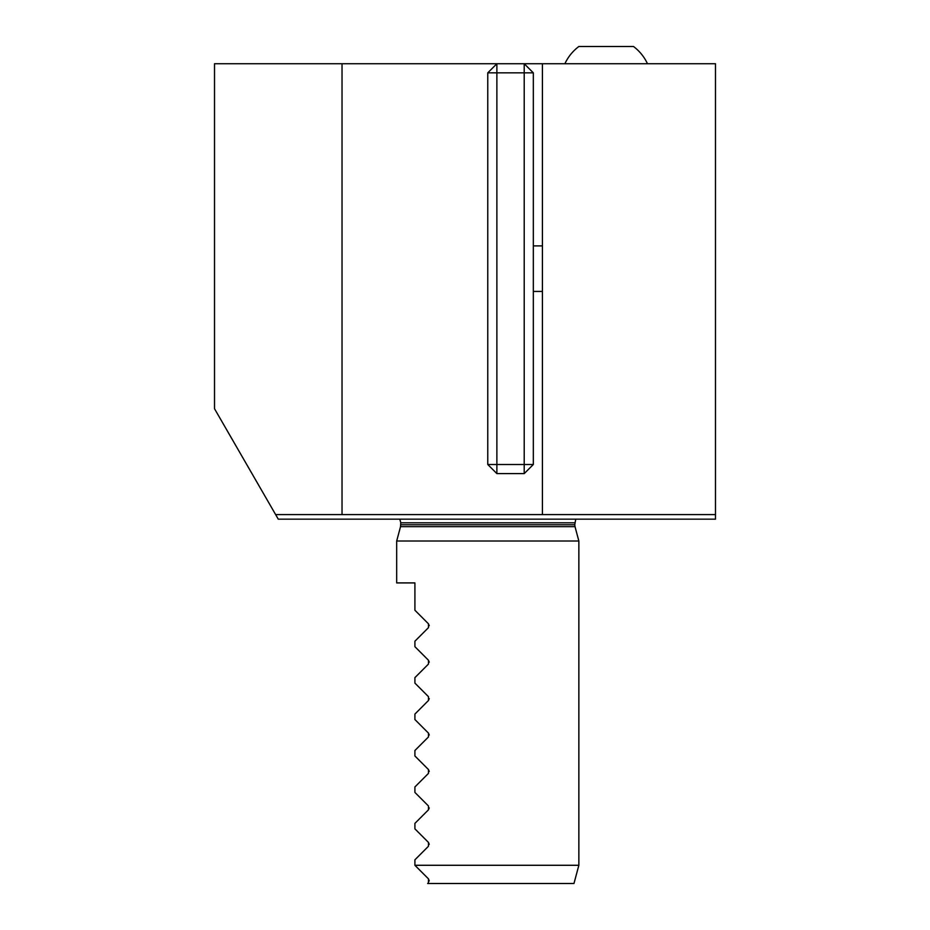 <?xml version="1.0" encoding="UTF-8"?>
<svg xmlns="http://www.w3.org/2000/svg" width="930" height="930" viewBox="0 0 930 930"><rect width="100%" height="100%" fill="white"/><g stroke="black" fill="none" stroke-linecap="round" stroke-linejoin="round"><path stroke-width="1.4" d="M542.423 514.604L542.423 63.728L715.484 63.728L715.484 514.604L275.64 514.604L214.516 408.723L214.516 63.728L342.031 63.728L342.031 514.604M715.484 514.604L715.484 519.161L278.268 519.161L275.64 514.604M428.451 878.838L414.908 865.284L578.855 865.284L573.973 883.5L427.649 883.5L428.451 882.698L428.451 878.838L429.253 880.954M429.253 844.335L428.451 842.406L428.451 846.265L414.908 859.82L414.908 865.284M429.253 807.903L428.451 809.832L428.451 805.961L414.908 792.418L414.908 786.954L428.451 773.4L428.451 769.529L429.253 771.458M429.253 735.026L428.451 733.096L428.451 736.967L414.908 750.51L414.908 755.974L428.451 769.529M429.253 698.593L428.451 700.523L428.451 696.663L414.908 683.108L414.908 677.644L428.451 664.09L428.451 660.23L429.253 662.16M429.253 625.727L428.451 623.798L428.451 627.657L414.908 641.212L414.908 646.676L428.451 660.23M428.451 623.798L414.908 610.243L414.908 582.912L396.68 582.912L396.68 541.016L578.855 541.016L578.855 865.284M428.451 733.096L414.908 719.541L414.908 714.077L428.451 700.523M428.451 842.406L414.908 828.851L414.908 823.387L428.451 809.832M399.807 519.161L400.784 522.8L400.539 526.647L396.68 541.016M542.423 63.728L524.206 63.728L524.206 72.831L496.876 72.831L496.876 464.5L524.206 464.5L524.206 72.831L533.32 72.831L533.32 464.5L524.206 473.614L496.876 473.614L487.773 464.5L487.773 72.831L496.876 72.831L496.876 63.728L342.031 63.728M487.773 72.831L496.876 63.728L524.206 63.728L533.32 72.831M487.773 464.5L496.876 464.5L496.876 473.614M533.32 464.5L524.206 464.5L524.206 473.614M533.32 291.439L542.423 291.439M564.894 63.728A45.547 45.547 0 0 1 578.855 46.5L633.504 46.5A45.547 45.547 0 0 1 647.478 63.728M400.539 526.647L575.007 526.647L578.855 541.016M400.784 524.764L574.763 524.764L575.74 519.161M400.784 522.8L574.763 522.8M575.007 526.647L574.763 524.764M533.32 245.892L542.423 245.892"/></g></svg>
